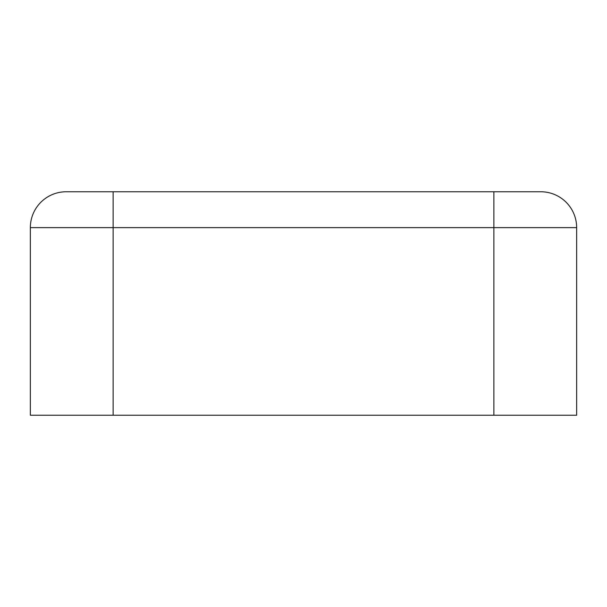 <?xml version="1.0" encoding="UTF-8"?>
<svg xmlns="http://www.w3.org/2000/svg" width="607" height="607" viewBox="0 0 607 607"><rect width="100%" height="100%" fill="white"/><g stroke="black" fill="none" stroke-linecap="round" stroke-linejoin="round"><path stroke-width="0.91" d="M30.35 227.625A35.866 35.866 0 0 1 66.216 191.759L540.784 191.759A35.866 35.866 0 0 1 576.65 227.625L576.65 415.241L30.35 415.241L30.35 227.625L576.65 227.625M106.9 191.759L71.74 191.759M113.122 415.241L113.122 191.759L493.878 191.759L493.878 415.241"/></g></svg>
